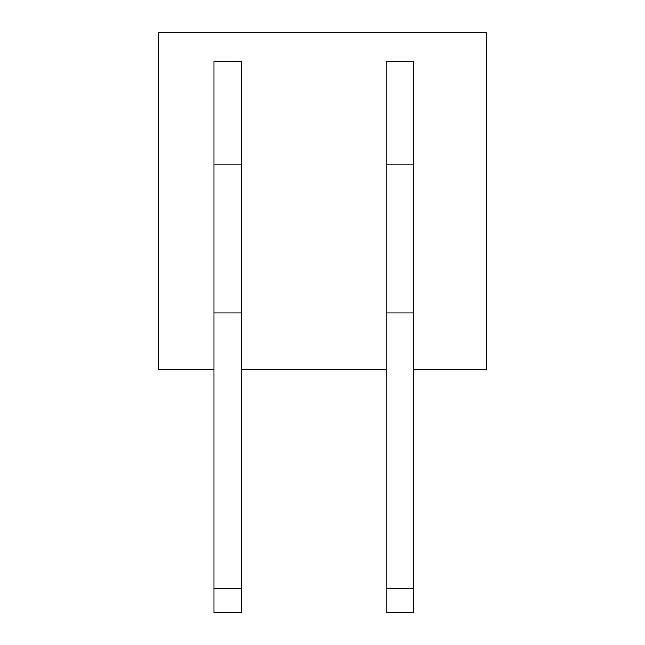 <?xml version="1.0" encoding="UTF-8"?>
<svg xmlns="http://www.w3.org/2000/svg" width="645" height="645" viewBox="0 0 645 645"><rect width="100%" height="100%" fill="white"/><g stroke="black" fill="none" stroke-linecap="round" stroke-linejoin="round"><path stroke-width="0.97" d="M213.979 369.867L158.855 369.867L158.855 32.25L486.145 32.25L486.145 369.867L413.792 369.867M241.536 369.867L386.234 369.867M213.979 612.75L241.536 612.75L241.536 588.635L213.979 588.635L213.979 612.75M213.979 164.886L241.536 164.886L241.536 61.533L213.979 61.533L213.979 313.027L241.536 313.027L241.536 588.635M213.979 313.027L213.979 588.635M241.536 164.886L241.536 313.027M386.234 612.75L413.792 612.75L413.792 588.635L386.234 588.635L386.234 612.75M386.234 164.886L413.792 164.886L413.792 61.533L386.234 61.533L386.234 313.027L413.792 313.027L413.792 588.635M386.234 313.027L386.234 588.635M413.792 164.886L413.792 313.027"/></g></svg>

